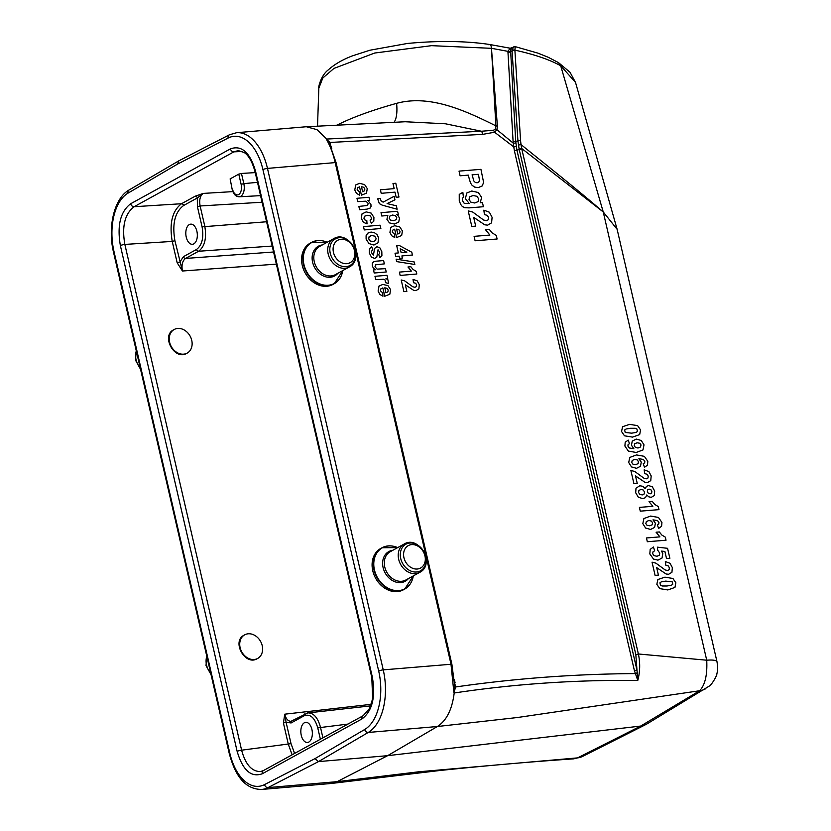 <?xml version="1.0" encoding="UTF-8"?>
<svg xmlns="http://www.w3.org/2000/svg" width="831" height="831" viewBox="0 0 831 831"><rect width="100%" height="100%" fill="white"/><g stroke="black" fill="none" stroke-linecap="round" stroke-linejoin="round"><path stroke-width="1.25" d="M304.364 722.773A10.097 5.724 85.1 0 1 305.725 722.347A10.097 5.724 85.1 0 1 312.144 730.688A10.097 5.724 85.1 0 1 308.82 742.052A10.097 5.724 85.1 0 1 307.449 742.478A10.097 5.724 85.1 0 1 301.04 734.137A10.097 5.724 85.1 0 1 304.364 722.773M189.343 224.578A10.097 5.724 85.1 0 1 190.704 224.152A10.097 5.724 85.1 0 1 197.124 232.493A10.097 5.724 85.1 0 1 193.8 243.857A10.097 5.724 85.1 0 1 192.439 244.283A10.097 5.724 85.1 0 1 186.019 235.942A10.097 5.724 85.1 0 1 189.343 224.578M341.52 275.175A23.569 18.843 -118.8 0 1 334.259 283.714L332.982 284.41A23.569 18.843 -118.8 0 1 302.266 265.421A23.569 18.843 -118.8 0 1 310.264 243.109L311.532 242.413A23.569 18.843 -118.8 0 1 322.636 240.845M412.01 580.516A23.569 18.843 -118.8 0 1 404.749 589.065L403.482 589.761A23.569 18.843 -118.8 0 1 372.766 570.772A23.569 18.843 -118.8 0 1 380.754 548.46L382.031 547.754A23.569 18.843 -118.8 0 1 393.125 546.196M173.876 329.689L173.544 329.855C160.892 336.077 174.635 360.747 186.653 353.393L186.913 353.248M244.366 635.029L244.044 635.206C231.382 641.428 245.124 666.098 257.153 658.734L257.413 658.588M292.138 754.787L288.347 744.379L283.423 723.022L284.732 714.182C286.02 718.919 288.108 721.298 291.016 721.308L307.906 712.873C313.661 712.915 317.847 717.662 320.444 727.135L322.916 737.855M276.37 264.133L182.425 271.01L177.169 262.783L179.849 262.056L183.454 256.654L196.511 249.466C202.078 245.228 203.927 237.687 202.078 226.842L197.425 206.701L197.3 197.975L203.2 193.415C200.094 195.773 199.066 199.959 200.126 205.974L204.769 226.125C206.815 238.165 204.748 246.547 198.588 251.253L185.531 258.441C182.415 260.799 181.376 264.985 182.425 271.01L174.915 240.699C172.038 223.851 174.926 212.123 183.568 205.527L197.3 197.975A2.015 1.61 61.2 0 0 195.243 196.178L203.2 193.415L232.877 191.618M454.193 692.992L454.744 686.427A2.015 0.686 179.6 0 0 455.668 686.967C514.649 678.46 574.522 673.993 635.289 673.588L637.263 672.819L637.782 680.444C575.79 679.748 514.597 683.923 454.193 692.992C452.126 709.529 446.507 720.706 437.345 726.523L368.237 732.454L318.502 761.601L387.62 755.68L640.711 726.055L699.629 690.748L517.505 717.506L437.366 726.523L387.62 755.68L337.147 781.659L330.852 783.519L261.682 789.45A50.504 28.607 85.1 0 0 268.029 787.591L337.147 781.659L418.866 771.781L577.597 757.882L640.711 726.055L646.85 723.978M230.135 178.894L232.181 189.416L230.135 178.894L238.777 174.136L241.468 173.461L255.231 172.599M716.997 661.756L617.132 229.314L603.244 211.947L521.671 148.469L638.374 653.987L706.724 660.209A23.569 4.737 -13 0 1 716.987 661.725C717.849 667.231 717.839 671.033 716.966 673.162C717.246 675.832 711.17 685.346 709.445 685.97L646.913 723.946M560.655 65.607L603.244 211.947C574.117 186.902 549.582 167.717 521.016 144.573L521.671 148.458L519.126 149.05L517.931 141L512.083 51.003L510.681 51.761L515.708 141.312L517.931 141A2.015 0.821 176.5 0 1 520.57 140.751L521.016 144.573L518.378 145.072M575.53 82.414L560.696 65.774C549.509 59.583 534.24 54.379 514.888 50.151L520.57 140.751M337.022 125.19L337.708 124.785C352.354 117.379 371.987 110.232 396.605 103.345C429.544 94.329 464.83 110.326 495.899 125.876L491.464 48.323L497.385 126.146L496.969 129.688L494.57 132.222L482.738 134.362L328.951 142.517L326.687 139.047L481.461 131.236L445.478 123.788L405.279 121.752M482.738 134.362A6.731 3.864 87.1 0 0 481.461 131.236L493.458 130.28L495.556 128.847A6.731 4.176 20.3 0 1 496.948 129.688L513.184 143.098L507.918 51.345L491.516 48.323L431.569 45.663L374.698 53.028L333.969 68.412L322.823 78.01L318.834 88.138L317.525 126.177M229.377 134.809L178.8 160.85L177.709 164.008L128.005 193.145A47.138 26.706 -94.9 0 0 114.003 251.554L229.772 753.021A47.138 26.706 -94.9 0 0 264.549 784.589L314.991 758.63L364.695 729.493A47.138 26.706 -94.9 0 0 378.697 671.084L262.928 169.617A47.138 26.706 -94.9 0 0 228.151 138.039A3.366 2.701 62.8 0 1 229.377 134.809L236.555 132.711L306.338 126.738L317.026 129.667L326.687 139.047M513.07 141.54A2.015 0.831 -2.9 0 0 515.708 141.312L516.934 150.193L636.972 670.15L635.84 654.61L519.126 149.05M573.764 758.828L577.597 757.882A23.569 18.687 -116.8 0 0 582.728 756.366L645.843 724.539M453.882 692.431L450.973 664.062L335.194 162.596C333.075 153.548 330.177 145.83 326.479 139.442M635.84 654.61L638.374 653.987C640.296 662.899 640.099 671.718 637.782 680.444L634.437 670.773L514.399 150.816L513.184 143.098A2.015 0.779 -5.3 0 0 515.822 142.776M705.831 688.639A23.569 18.988 59.1 0 1 699.629 690.748C705.093 685.014 707.461 674.845 706.724 660.209L603.244 211.947M394.019 122.313A33.676 11.873 74.4 0 0 396.605 103.345M495.556 128.847L495.899 125.876A6.731 2.96 -3.4 0 1 497.385 126.146M634.437 670.773L636.972 670.15L637.263 672.819M514.888 50.598A2.015 0.821 176.3 0 0 512.083 51.003L513.361 46.889M454.744 686.427L454.713 685.741M329.305 143.202L328.951 142.517M512.083 50.369A2.015 0.914 -178.2 0 1 514.888 50.151L515.21 47.222M560.676 65.691L558.505 62.699M511.751 49.112C511.242 47.107 510.878 47.772 510.66 51.117L510.681 51.761A2.015 0.821 -3.8 0 1 507.928 52.187M510.66 51.117A2.015 0.924 2 0 1 507.918 51.345L510.234 48.229L515.127 46.609L537.969 53.153L548.263 57.287L558.484 62.626M491.464 48.323C491.183 45.123 490.332 43.96 488.929 44.853M326.521 139.359L329.606 142.091L331.829 148.863M493.458 130.28A6.731 4.103 68.9 0 1 494.57 132.222L513.672 146.817A2.015 0.54 -7.3 0 0 516.238 146.422M454.567 682.781L455.668 686.967L453.934 692.535M177.169 262.783L172.235 241.426C169.181 223.362 172.266 210.804 181.511 203.73L195.243 196.178M255.564 171.248A3.366 0.675 167 0 0 255.044 171.768C252.323 161.941 248.749 155.542 244.314 152.592L238.248 150.588L233.854 151.855L134.123 206.722C124.816 213.796 121.721 226.354 124.847 244.418L241.613 750.185C245.488 764.478 251.783 771.604 260.498 771.552L263.427 770.576L363.157 715.709L369.099 709.009L371.904 701.416L372.61 697.853L371.81 677.535A3.366 0.675 167 0 1 372.33 677.016C375.747 697.084 372.319 711.045 362.015 718.898L262.284 773.765C251.097 777.733 242.714 770.275 237.147 751.39L120.381 245.623C116.953 225.554 120.391 211.593 130.685 203.74L230.416 148.874C241.613 144.895 249.996 152.364 255.564 171.248L372.33 677.016M307.138 713.008L370.512 705.893M283.423 723.022L286.103 722.295L284.732 714.182L371.073 704.345M314.991 758.63L318.502 761.601L268.029 787.591A3.366 2.701 62.8 0 1 264.549 784.589M262.232 645.708A13.473 10.761 61.2 0 0 244.678 634.853A13.473 10.761 61.2 0 0 241.738 651.847A13.473 10.761 61.2 0 0 257.662 658.453A13.473 10.761 61.2 0 0 262.232 645.708M403.949 557.715A12.797 10.232 -118.8 0 1 417.266 545.79A12.797 10.232 -118.8 0 1 422.148 566.939A12.797 10.232 -118.8 0 1 403.949 557.715M191.743 340.357A13.473 10.761 61.2 0 0 174.188 329.502A13.473 10.761 61.2 0 0 171.248 346.496A13.473 10.761 61.2 0 0 187.172 353.113A13.473 10.761 61.2 0 0 191.743 340.357M333.46 252.375A12.797 10.232 -118.8 0 1 346.776 240.439A12.797 10.232 -118.8 0 1 351.658 261.599A12.797 10.232 -118.8 0 1 333.46 252.375M656.687 567.625L658.412 575.114L655.098 575.384L652.044 562.161L655.908 563.158L665.122 569.921L667.49 570.523L669.163 569.692L669.381 567.77L668.269 565.942L665.849 565.319L665.34 561.538L670.056 563.304L672.352 567.625L671.926 572.32L668.612 574.283L666.109 574.003L656.687 567.625M653.436 547.027L654.672 550.756L652.979 551.867L652.688 553.747L654.059 555.669L656.989 556.261L659.367 555.243L659.741 553.062L657.705 550.257L657.425 547.172L667.563 548.315L669.869 558.287L666.524 558.557L664.883 551.441L661.58 551.109L662.774 553.633L662.027 558.027L657.944 560.146L653.519 559.066L649.821 553.934L650.185 549.384L653.436 547.027M666.026 540.212L647.328 541.729L646.456 537.958L659.907 536.868L656.085 532.214L659.326 531.954L661.798 535.019L665.319 537.148L666.026 540.212M658.588 528.433L657.363 524.808L658.775 523.987L658.941 522.481L657.466 520.549L652.989 519.853L655.379 523.218L654.61 527.405L650.6 529.451L645.604 528.049L642.83 523.644L643.89 518.565L650.631 516.061L658.474 517.464L661.933 522.47L661.601 526.283L658.588 528.433M658.973 509.642L640.275 511.158L639.403 507.398L652.854 506.297L649.021 501.654L652.262 501.384L654.735 504.448L658.266 506.578L658.973 509.642M635.518 475.934L637.242 483.413L633.928 483.684L630.874 470.471L634.739 471.468L643.952 478.22L646.321 478.822L647.993 477.991L648.211 476.07L647.1 474.252L644.679 473.628L644.17 469.837L648.886 471.603L651.182 475.924L650.756 480.619L647.442 482.593L644.939 482.302L635.518 475.934M644.472 467.302L643.246 463.677L644.659 462.857L644.835 461.35L643.35 459.418L638.883 458.722L641.262 462.088L640.493 466.274L636.494 468.32L631.498 466.918L628.714 462.514L629.773 457.434L636.515 454.931L644.357 456.333L647.816 461.34L647.494 465.152L644.472 467.302M628.257 440.118L629.483 443.733L628.08 444.564L627.914 446.091L629.389 447.992L633.845 448.698L631.467 445.271L632.235 441.126L636.255 439.08L641.241 440.492L644.015 444.876L642.965 449.966L636.193 452.469L628.361 451.077L624.902 446.05L625.203 442.227L628.257 440.118M384.774 296.231L382.842 287.9L380.827 288.897L380.484 290.881L382.696 292.855L382.935 296.21L379.809 294.423L378.105 291.047L379.029 286.02L382.883 284.42L387.942 285.646L390.591 289.635L389.832 294.216L384.774 296.231M406.847 291.39L403.897 291.65L401.207 279.985L404.635 280.847L412.83 286.778L414.939 287.297L416.435 286.56L416.632 284.856L415.645 283.246L413.485 282.706L413.038 279.361L417.235 280.899L419.281 284.711L418.886 288.866L415.936 290.611L413.703 290.372L405.32 284.784L406.847 291.39M384.805 287.796L385.958 292.761L387.88 291.837L388.202 290.05L387.028 288.315L384.805 287.796M388.544 283.464L385.542 282.675L385.054 279.912L383.558 279.258L375.747 279.642L374.978 276.318L386.997 275.29L387.713 278.375L386 278.52L387.932 279.818L388.544 283.464M416.809 274.012L400.158 275.435L399.389 272.111L411.366 271.083L407.969 266.99L410.857 266.741L413.049 269.441L416.186 271.311L416.809 274.012M386.238 271.986L374.22 273.015L373.503 269.93L375.3 269.774L373.368 268.091L372.267 265.775L372.278 263.458L373.431 261.879L375.986 261.204L383.6 260.55L384.358 263.874L375.778 264.798L374.978 266.803L377.097 269.119L385.47 268.662L386.238 271.986M414.254 261.973L414.835 264.476L396.667 261.599L396.107 259.147L414.254 261.973M402.401 258.077L399.607 258.316L399.109 256.166L395.774 256.447L395.026 253.226L398.361 252.936L396.73 245.841L399.514 245.602L411.781 252.229L412.425 255.024L401.903 255.927L402.401 258.077M371.634 246.693L372.901 249.996L371.686 250.983L371.623 252.842L373.472 255.107L374.552 248.438L376.91 246.714L379.84 247.783L381.824 251.689L381.907 255.595L379.933 257.527L378.656 254.442L379.549 253.59L379.559 251.949L378.032 249.767L376.807 257.174L374.677 258.41L371.509 257.215L369.328 253.04L369.39 248.885L371.634 246.693M401.155 252.697L406.826 252.219L400.241 248.718L401.155 252.697M497.104 238.996L475.103 240.782L474.086 236.347L489.906 235.059L485.397 229.585L489.21 229.283L492.118 232.888L496.273 235.391L497.104 238.996M396.595 237.531L394.673 229.2L392.658 230.197L392.315 232.181L394.517 234.145L394.756 237.51L391.64 235.713L389.926 232.348L390.861 227.31L394.715 225.71L399.763 226.946L402.412 230.935L401.664 235.516L396.595 237.531M396.636 229.086L397.779 234.062L399.701 233.137L400.023 231.34L398.849 229.616L396.636 229.086M473.66 217.317L475.696 226.125L471.79 226.437L468.206 210.887L472.746 212.061L483.58 220.007L486.364 220.714L488.337 219.748L488.586 217.483L487.288 215.333L484.431 214.606L483.839 210.15L489.386 212.217L492.097 217.306L491.588 222.833L487.693 225.149L484.743 224.817L473.66 217.317M380.858 228.515L364.269 229.938L363.5 226.614L380.099 225.191L380.858 228.515M387.828 215.489L381.772 216.008L381.003 212.684L397.592 211.261L398.309 214.356L396.543 214.512L398.392 216.018L399.482 218.252L398.703 222.116L394.486 224.027L389.448 222.895L386.914 219.311L387.828 215.489M371.384 223.373L370.065 220.142L371.301 219.259L371.426 217.701L370.148 215.79L367.24 215.281L364.394 216.299L363.978 218.387L364.851 219.903L366.814 220.599L367.032 223.913L363.334 222.241L361.35 218.46L361.994 213.92L366.222 211.884L371.228 213.131L373.919 217.442L373.815 221.181L371.384 223.373M483.413 206.722L469.172 207.875L464.851 207.729L462.358 206.535L460.571 204.27L459.263 200.583L459.242 194.423L462.846 192.325L463.438 197.446L462.42 198.121L462.431 200.146L463.532 202.712L464.789 203.512L469.089 203.366L465.36 198.557L466.825 192.979L471.79 191.005L478.355 192.543L481.627 197.414L480.225 202.754L482.447 202.567L483.413 206.722M396.325 205.776L397.125 209.225L382.25 205.164L379.341 203.626L377.69 198.827L380.11 198.318L381.336 201.403L383.195 202.11L394.133 196.293L394.954 199.835L387.111 203.574L396.325 205.776M367.084 209.121L359.615 209.755L358.847 206.431L367.447 205.475L368.226 203.522L365.993 201.175L357.735 201.621L356.966 198.297L368.985 197.269L369.702 200.354L367.936 200.51L370.927 204.478L371.01 206.524L370.356 207.989L367.084 209.121M398.973 197.03L396.169 197.279L394.985 192.138L381.2 193.322L380.39 189.811L394.174 188.627L392.98 183.485L395.785 183.236L398.973 197.03M469.068 178.166L468.372 175.123L460.104 175.798L459.024 171.124L480.931 169.337L483.611 182.425L482.24 185.926L478.282 187.619L474.709 187.12L472.101 185.323L470.502 182.986L469.068 178.166M361.443 195.171L359.511 186.84L357.496 187.837L357.153 189.821L359.366 191.784L359.594 195.15L356.478 193.353L354.775 189.987L355.699 184.949L359.553 183.35L364.612 184.586L367.26 188.575L366.502 193.156L361.443 195.171M478.822 176.577L478.303 174.313L472.081 174.822L473.878 181.044L475.29 182.415L477.119 182.81L478.916 181.906L479.445 179.943L478.822 176.577M361.475 186.726L362.628 191.701L364.549 190.777L364.871 188.98L363.698 187.255L361.475 186.726M674.959 587.413L667.823 589.948L659.772 588.628L656.843 584.328L657.861 579.529L664.904 577.161L672.923 578.48L675.852 582.78L674.959 587.413M666.909 586L671.334 585.284L672.767 584.276L672.206 581.835L665.776 581.108L661.351 581.835L659.928 582.843L660.489 585.273L662.172 585.99L666.909 586M649.717 525.763L652.2 524.797L652.605 522.844L651.379 521.068L648.824 520.518L646.331 521.577L645.832 523.592L647.006 525.275L649.717 525.763M645.531 497.592L642.965 498.673L638.374 497.281L635.694 492.783L635.995 488.202L639.828 485.751L642.789 486.312L645.313 488.649L646.425 486.395L648.512 485.543L652.314 486.8L654.683 491.059L654.329 495.525L651.244 497.354L648.772 496.834L646.767 494.954L645.531 497.592M642.259 494.933L644.181 493.978L644.513 491.942L643.142 489.958L641.023 489.438L638.914 490.425L638.551 492.482L639.787 494.352L642.259 494.933M648.367 493.323L650.185 493.832L651.639 493.063L651.857 491.329L650.85 489.646L649.084 489.137L647.567 489.906L647.359 491.651L648.367 493.323M635.601 464.633L638.083 463.667L638.499 461.714L637.263 459.938L634.707 459.387L632.214 460.447L631.726 462.462L632.9 464.145L635.601 464.633M635.466 447.462L638.031 448.013L640.514 446.953L641.023 444.938L639.839 443.266L637.117 442.788L634.645 443.754L634.23 445.696L635.466 447.462M639.673 434.582L632.536 437.116L624.486 435.808L621.557 431.507L622.575 426.708L629.628 424.34L637.637 425.659L640.576 429.959L639.673 434.582M631.622 433.169L636.047 432.463L637.481 431.445L636.92 429.014L635.248 428.297L630.5 428.287L626.075 429.004L624.642 430.011L625.213 432.452L631.622 433.169M373.919 245.041L368.974 243.587L366.107 239.11L366.097 235.744L367.738 233.168L371.062 232.057L374.314 232.607L377.118 234.726L378.666 237.998L377.97 242.839L373.919 245.041M370.159 240.98L373.119 241.624L375.633 240.502L376.079 238.237L374.625 236.129L371.675 235.474L369.151 236.596L368.704 238.871L370.159 240.98M390.591 220.132L393.676 220.651L396.304 219.613L396.761 217.566L395.4 215.624L392.544 215.042L389.749 216.143L389.251 218.273L390.591 220.132M474.698 202.993L478.105 201.621L478.677 198.806L476.89 196.272L473.078 195.534L469.619 196.864L469.027 199.513L470.865 202.162L474.698 202.993M320.382 739.247L317.754 727.863C314.741 717.662 310.212 713.632 304.167 715.771L291.11 722.96L286.103 722.295L291.027 743.652L294.59 753.437M335.194 162.596L267.468 168.402L383.236 669.869L451.877 664.187L336.098 162.731L335.194 162.596M174.915 240.699L172.235 241.426L124.847 244.418A3.366 0.675 167 0 0 120.381 245.623M237.147 751.39A3.366 0.675 167 0 1 241.613 750.185L291.027 743.652M454.297 679.363L455.087 682.781M242.361 151.46L233.854 151.855A3.366 2.69 -118.8 0 1 230.416 148.874M130.685 203.74A3.366 2.69 -118.8 0 0 134.123 206.722L181.511 203.73A2.015 1.61 -118.8 0 1 183.568 205.527M228.151 138.039L177.709 164.008M521.764 148.894L514.399 150.816M378.697 671.084A3.366 0.675 167 0 1 383.236 669.869A50.504 28.607 85.1 0 1 368.237 732.454A3.366 2.68 -120.4 0 1 364.695 729.493M236.555 132.711A50.504 28.607 85.1 0 1 267.468 168.402A3.366 0.675 167 0 0 262.928 169.617M347.971 724.071L317.754 727.863M272.194 246.059L198.588 251.253A2.015 1.61 61.2 0 1 196.511 249.466M183.454 256.654A2.015 1.61 -118.8 0 0 185.531 258.441L273.565 252.001M202.078 226.842L266.585 221.763M262.077 202.234L200.126 205.974L197.425 206.701M257.485 182.353L243.815 183.63A10.221 5.786 85.1 0 1 239.203 196.791L260.55 195.638M232.493 189.104A8.206 4.643 -94.9 0 0 238.622 194.568A8.206 4.643 -94.9 0 0 241.135 184.357L238.777 174.136M241.468 173.461L243.815 183.63L241.135 184.357M304.167 715.771A2.015 1.61 -118.8 0 1 304.832 713.871M291.11 722.96A2.015 1.61 -118.8 0 1 291.774 721.059M128.005 193.145A3.366 2.68 -120.4 0 1 129.065 189.998C114.169 198.225 107.49 227.247 113.483 252.073L229.263 753.54C234.674 773.443 243.587 789.315 261.682 789.45M114.003 251.554A3.366 0.675 167 0 0 113.483 252.073M229.772 753.021A3.366 0.675 167 0 0 229.263 753.54M362.015 718.898A3.366 2.69 -118.8 0 1 363.126 715.73M262.284 773.765A3.366 2.69 -118.8 0 1 263.396 770.597M206.805 656.272A16.163 12.922 61.2 0 0 210.762 673.422M400.739 558.577A15.176 12.133 -118.8 0 1 416.539 544.43A15.176 12.133 -118.8 0 1 422.335 569.515A15.176 12.133 -118.8 0 1 400.739 558.577M398.683 559.336A16.163 12.922 -118.8 0 1 404.157 544.035C419.136 534.78 435.579 564.665 419.738 572.362A16.163 12.922 -118.8 0 1 398.683 559.336M419.738 572.362L405.819 580.017A16.163 12.922 -118.8 0 1 384.753 566.991A16.163 12.922 -118.8 0 1 390.238 551.701L404.157 544.035M408.395 578.605A16.952 13.545 -118.8 0 1 394.164 581.43A16.952 13.545 -118.8 0 1 383.101 567.604A16.952 13.545 -118.8 0 1 392.814 550.278M397.706 547.587L382.031 547.754A23.569 18.843 -118.8 0 0 374.033 570.066A23.569 18.843 -118.8 0 0 404.749 589.065L413.287 575.914A23.372 18.687 -118.8 0 1 394.652 590.426A23.372 18.687 -118.8 0 1 374.449 569.921A23.372 18.687 -118.8 0 1 397.675 547.608M136.315 350.931A16.163 12.922 61.2 0 0 140.273 368.081M330.25 253.226A15.176 12.133 -118.8 0 1 346.039 239.079A15.176 12.133 -118.8 0 1 351.835 264.175A15.176 12.133 -118.8 0 1 330.25 253.226M328.183 253.995A16.163 12.922 -118.8 0 1 333.667 238.694C348.646 229.429 365.079 259.314 349.249 267.011A16.163 12.922 -118.8 0 1 328.183 253.995M349.249 267.011L335.319 274.677A16.163 12.922 -118.8 0 1 314.263 261.651A16.163 12.922 -118.8 0 1 319.738 246.35L333.667 238.694M337.895 273.254A16.952 13.545 -118.8 0 1 323.664 276.079A16.952 13.545 -118.8 0 1 312.612 262.264A16.952 13.545 -118.8 0 1 322.314 244.937M342.767 270.584A23.372 18.687 -118.8 0 1 324.152 285.085A23.372 18.687 -118.8 0 1 303.959 264.57A23.372 18.687 -118.8 0 1 327.175 242.257M342.788 270.563L334.259 283.714A23.569 18.843 -118.8 0 1 303.544 264.725A23.569 18.843 -118.8 0 1 311.532 242.413L327.206 242.247M617.132 229.325L575.551 82.529L570.066 72.318L558.546 62.668M408.218 121.596L306.379 126.738M331.403 783.456L439.682 770.524C486.021 765.673 530.708 761.778 573.774 758.848L582.708 756.376M407.585 121.627L408.177 121.596M454.723 686.084L451.877 664.198M329.253 143.098L336.098 162.731M510.234 48.229L489.875 44.521C465.817 40.906 438.353 40.553 407.46 43.451L369.909 50.224L352.396 55.874C342.528 59.645 334.467 64.33 328.214 69.949C320.434 75.87 318.024 88.678 318.834 88.138M178.8 160.85L129.065 189.998M255.044 171.768L371.81 677.535M361.381 716.686L359.459 717.745M232.181 189.416C233.532 194.288 235.869 196.739 239.203 196.791M244.044 635.206L244.678 634.853M206.69 655.794L206.036 665.589L211.053 674.679M186.653 353.393L187.172 353.113M173.544 329.855L174.188 329.502M136.201 350.453L135.546 360.249L140.564 369.338"/></g></svg>
